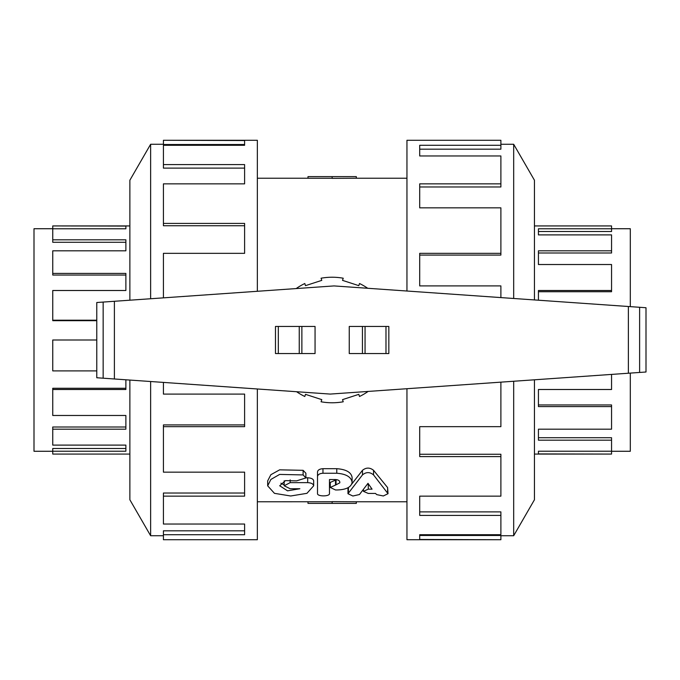 <?xml version="1.0" encoding="UTF-8"?>
<svg xmlns="http://www.w3.org/2000/svg" width="680" height="680" viewBox="0 0 680 680"><rect width="100%" height="100%" fill="white"/><g stroke="black" fill="none" stroke-linecap="round" stroke-linejoin="round"><path stroke-width="1.02" d="M373.55 474.904C369.861 471.869 366.163 471.869 362.474 474.904L347.973 493.723L352.877 496.009L359.457 494.53L368.007 483.327L372.053 489.158L368.271 489.158L363.451 491.351L368.271 493.442L375.513 493.442L376.737 494.623L383.325 495.975L388.025 493.697L373.55 474.904L373.55 470.305L387.6 487.568L388.025 493.697M351.798 483.998L362.474 470.305C366.163 467.381 369.861 467.381 373.55 470.305M347.973 493.723L347.973 488.487L348.576 487.415M367.48 484.109L368.5 484.083M336.039 484.815L330.267 487.45L335.512 489.965L337.093 489.965C346.197 489.693 351.203 487.169 352.104 482.417L352.104 482.239C351.186 476.943 346.077 473.943 336.778 473.238L322.966 473.238C319.659 473.458 317.832 474.572 317.509 476.587L317.509 493.569C317.144 496.604 329.63 496.663 329.477 493.637L329.477 479.536L335.3 479.536C338.045 479.706 339.55 480.548 339.813 482.069L339.813 482.817L336.039 484.815L336.039 479.885L337.229 479.783M330.267 487.45L330.267 482.426L336.039 479.885M317.509 488.333L317.509 471.929C317.832 469.99 319.659 468.911 322.966 468.69L336.778 468.69C346.077 469.379 351.186 472.277 352.104 477.394L352.104 482.239M317.509 471.929L317.509 476.587M329.477 479.536L329.477 488.401M307.692 482.638L290.156 482.638L284.172 485.767L290.156 488.741L299.872 488.741L287.538 490.833L279.709 485.775L285.447 480.633L296.616 480.862L305.881 477.938L303.118 474.921L279.642 474.419L270.87 479.451L267.682 485.835L274.457 493.34L290.717 495.992L306.96 493.323L313.675 485.792C313.319 483.905 311.321 482.86 307.692 482.638L307.692 477.785C311.321 477.989 313.319 479.009 313.675 480.828L313.675 485.792M305.881 477.785L307.692 477.785M280.899 483.2L284.172 484.959M267.682 485.835L267.682 480.87L270.87 474.7L279.642 469.837L303.118 470.322L305.881 473.238L305.881 477.938M257.354 501.772L332.154 501.738M332.154 503.387L332.154 501.644L356.311 501.772L356.311 503.387L307.998 503.387L307.998 501.738M356.311 178.228L332.154 178.356L332.154 176.613L356.311 176.613L356.311 178.228L406.954 178.228M332.154 178.262L307.998 178.262L307.998 176.613L332.154 176.613M52.751 451.273L34 451.273L34 228.726L52.751 228.726M125.876 379.788L125.876 389.495L52.751 389.495L52.751 415.48L125.876 415.48L125.876 429.182L52.751 429.182L52.751 445.111L125.876 445.111L125.876 451.206L52.751 451.206L52.751 448.486L125.876 448.486M52.751 429.182L52.751 426.998L125.876 426.998M52.751 389.495L52.751 388.28L125.876 388.28M129.871 225.93L52.751 225.93L125.876 226.075L125.876 228.794L52.751 228.794L52.751 239.819L125.876 239.819L125.876 250.818L52.751 250.818L52.751 273.411L125.876 273.411L125.876 290.504L52.751 290.504L52.751 320.679L96.772 320.679M52.751 273.411L52.751 275.043L125.876 275.043M52.751 239.819L52.751 242.275L125.876 242.275M96.772 340L52.751 340L52.751 370.898L96.772 370.898M52.751 451.206L52.751 454.07L129.871 454.07M52.751 320.195L96.772 320.195M611.558 228.726L630.309 228.726L630.309 306.637M630.309 373.099L630.309 451.273L611.558 451.273M538.433 300.212L538.433 290.504L611.558 290.504L611.558 264.52L538.433 264.52L538.433 250.818L611.558 250.818L611.558 234.889L538.433 234.889L538.433 228.794L611.558 228.794L611.558 231.514L538.433 231.514M611.558 250.818L611.558 253.002L538.433 253.002M611.558 290.504L611.558 291.72L538.433 291.72M534.438 454.07L611.558 454.07L538.433 453.925L538.433 451.206L611.558 451.206L611.558 440.181L538.433 440.181L538.433 429.182L611.558 429.182L611.558 404.957L538.433 404.957M611.558 440.181L611.558 437.725L538.433 437.725M611.558 228.794L611.558 225.93L534.438 225.93M611.558 406.589L538.433 406.589L538.433 389.495L611.558 389.495L611.558 374.408M129.871 380.069L129.871 499.774L150.629 535.729L150.629 381.514M150.629 298.75L150.629 144.27L163.421 144.27M129.871 300.203L129.871 180.225L150.629 144.27M257.354 291.286L257.354 140.275L163.421 140.275L244.604 140.531L244.604 145.291L163.421 145.291L163.421 164.602L244.604 164.602L244.604 183.855L163.421 183.855L163.421 223.414L244.604 223.414L244.604 253.343L163.421 253.343L163.421 297.857M163.421 382.406L163.421 394.094L244.604 394.094L244.604 426.657L163.421 426.657L163.421 472.149L244.604 472.149L244.604 496.145L163.421 496.145L163.421 524.034L244.604 524.034L244.604 534.71L163.421 534.71L163.421 539.725L257.354 539.725L257.354 388.977M163.421 534.71L163.421 530.817L244.604 530.817M163.421 496.145L163.421 493.025L244.604 493.025M163.421 426.657L163.421 424.923L244.604 424.923M163.421 223.414L163.421 225.743L244.604 225.743M163.421 164.602L163.421 168.113L244.604 168.113M244.604 145.291L244.604 144.517L163.421 144.517L163.421 140.531M534.438 299.931L534.438 180.225L513.681 144.27L513.681 298.486M513.681 381.25L513.681 535.729L500.888 535.729M534.438 379.797L534.438 499.774L513.681 535.729M406.954 388.714L406.954 539.725L500.888 539.725L419.704 539.469L419.704 534.71L500.888 534.71L500.888 515.398L419.704 515.398L419.704 496.145L500.888 496.145L500.888 456.586L419.704 456.586L419.704 426.657L500.888 426.657L500.888 382.143M500.888 297.594L500.888 285.906L419.704 285.906L419.704 253.343L500.888 253.343L500.888 207.85L419.704 207.85L419.704 183.855L500.888 183.855L500.888 155.966L419.704 155.966L419.704 145.291L500.888 145.291L500.888 140.275L406.954 140.275L406.954 291.023M500.888 145.291L500.888 149.183L419.704 149.183M500.888 183.855L500.888 186.975L419.704 186.975M500.888 253.343L500.888 255.076L419.704 255.076M500.888 456.586L500.888 454.257L419.704 454.257M500.888 515.398L500.888 511.887L419.704 511.887M419.704 534.71L419.704 535.483L500.888 535.483L500.888 539.469M628.38 306.501L334.05 285.923L96.772 302.515L96.772 377.749L330.259 394.077L646 372.002L646 307.734L628.38 306.501L628.38 373.235M301.869 353.549L315.061 353.549L315.061 326.451L275.468 326.451L275.468 353.549L301.869 353.549L301.869 326.451M275.468 353.549L275.468 326.451M362.44 326.451L349.248 326.451L349.248 353.549L388.832 353.549L388.832 326.451L362.44 326.451L362.44 353.549M388.832 326.451L388.832 353.549M296.591 391.723A62.772 62.772 0 0 0 304.801 396.491L305.499 394.341L321.776 399.627L321.079 401.786A62.772 62.772 0 0 0 343.23 401.786L342.524 399.627L358.81 394.341L359.507 396.491A62.772 62.772 0 0 0 368.144 391.425M367.719 288.277A62.772 62.772 0 0 0 359.507 283.509L358.81 285.659L342.524 280.373L343.23 278.214A62.772 62.772 0 0 0 321.079 278.214L321.776 280.373L305.499 285.659L304.801 283.509A62.772 62.772 0 0 0 296.166 288.575M611.558 453.925L611.558 451.206M52.751 226.075L52.751 228.794M362.474 470.305L362.474 474.904M348.415 487.577L348.415 492.779M368.271 484.083L368.271 489.158M387.6 487.568L387.6 492.771M335.512 479.885L335.512 484.815M336.778 468.69L336.778 473.238M322.966 468.69L322.966 473.238M290.156 479.876L290.156 482.638M303.118 470.322L303.118 474.921M278.324 353.549L278.324 326.451M299.251 353.549L299.251 326.451M385.985 326.451L385.985 353.549M365.058 326.451L365.058 353.549M114.393 301.282L114.393 378.981M639.616 307.292L639.616 372.445M103.156 302.065L103.156 378.199M363.451 489.71L363.451 491.351M284.172 480.802L284.172 485.767M356.311 501.772L406.954 501.772M257.354 178.228L307.998 178.228M150.629 535.729L163.421 535.729M513.681 144.27L500.888 144.27"/></g></svg>
